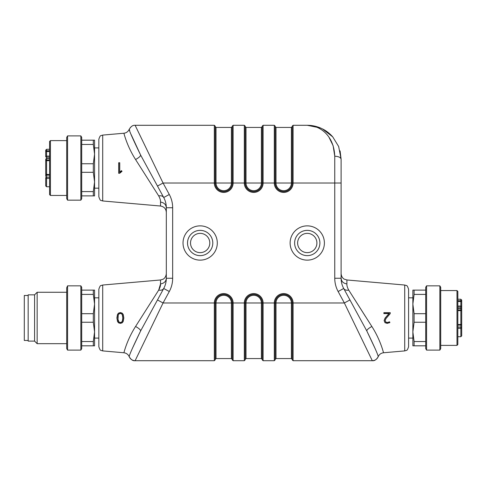 <?xml version="1.0" encoding="UTF-8"?>
<svg xmlns="http://www.w3.org/2000/svg" width="486" height="486" viewBox="0 0 486 486"><rect width="100%" height="100%" fill="white"/><g stroke="black" fill="none" stroke-linecap="round" stroke-linejoin="round"><path stroke-width="0.73" d="M98.84 188.167L94.557 188.167L94.557 181.952L93.324 172.311L93.324 163.746L94.557 154.105L93.324 144.47L93.324 140.181L94.557 140.181L94.557 154.105L94.557 147.896L98.84 147.896M425.712 294.407L414.096 294.407L412.863 304.048L412.863 297.833L408.58 297.833L408.58 338.104L412.863 338.104L412.863 331.895L414.096 341.53L425.712 341.53M390.155 312.753L390.234 313.592L386.048 318.47L390.161 313.561L390.155 312.753L383.958 312.753L383.952 313.513L389.116 313.513L385.125 318.166L384.195 320.596L385.046 322.643L387.184 323.293L389.772 322.613L389.62 321.823L387.123 322.534L385.738 321.981L385.185 320.547L385.987 318.427M389.772 322.613L387.184 323.366L385.003 322.704L384.122 320.596L385.064 318.123L388.946 313.592L383.879 313.592L383.879 312.68L390.294 312.68M389.857 322.668L389.62 321.823M346.901 283.921L346.901 279.972L404.717 285.033L404.717 350.91L383.533 352.763C383.539 353.134 380.757 340.419 371.845 326.458L348.729 290.112C347.368 287.639 346.761 285.574 346.901 283.921C343.341 283.362 341.409 281.473 341.105 278.253L341.105 159.159C340.65 157.403 338.535 156.419 334.757 156.206L334.757 278.253A27.769 27.769 0 0 0 338.128 291.515L344.361 302.978L372.3 360.709C375.064 360.563 377.027 359.233 378.187 356.724C379.226 354.403 381.006 353.085 383.533 352.763L383.533 352.763M365.587 316.678L348.729 290.106C346.305 290.507 344.635 289.966 343.705 288.484A21.42 21.42 0 0 1 341.105 278.253L334.757 278.253M116.889 317.972L117.484 314.454L118.529 313.118L120.364 312.571L122.15 313.118L123.213 314.454L123.833 317.972L123.152 321.611L122.077 322.88L120.364 323.366L118.62 322.88L117.557 321.611L116.889 317.972L117.624 321.58L118.663 322.819L120.364 323.293L122.035 322.819L123.086 321.58L123.76 317.972L123.146 314.485L122.108 313.178L120.364 312.65L118.572 313.178L117.551 314.485L116.968 317.972M121.7 322.072L122.393 320.882L122.788 317.972L122.393 315.074L121.7 313.901L122.466 315.05L122.867 317.972L122.466 320.906L121.7 322.072L120.364 322.534L118.997 322.072L118.244 320.906L117.861 317.972L118.244 315.05L118.991 313.901L120.364 313.409L121.7 313.901M118.244 315.05L117.983 319.423L118.997 322.072M120.364 313.409L118.991 313.901M338.128 291.515L343.705 288.484L366.821 330.99L349.938 299.941L344.361 302.978L293.088 302.978A9.392 9.392 0 0 0 283.696 293.587A9.392 9.392 0 0 0 274.311 302.978L263.102 302.978A9.392 9.392 0 0 0 253.71 293.587A9.392 9.392 0 0 0 244.318 302.978L233.11 302.978A9.392 9.392 0 0 0 223.724 293.587A9.392 9.392 0 0 0 214.332 302.978L214.332 360.709L135.12 360.709C132.957 361.019 130.995 359.689 129.233 356.724C130.388 359.233 132.356 360.563 135.12 360.709L163.059 302.978L169.292 291.515A27.769 27.769 0 0 0 172.664 278.253L172.664 207.747A27.769 27.769 0 0 0 169.292 194.485L163.059 183.022L157.482 186.059L163.715 197.516A21.42 21.42 0 0 1 166.315 207.747L166.315 278.253C166.012 281.473 164.08 283.362 160.52 283.921L160.52 279.972L102.704 285.033L102.704 350.91L123.887 352.763C126.415 353.085 128.189 354.403 129.227 356.724C129.003 355.667 132.793 347.089 140.6 330.99L157.482 299.941L140.6 330.99C140.709 329.927 139.032 328.415 135.576 326.458C126.664 340.413 123.881 353.158 123.887 352.763M163.709 288.49C162.786 289.966 161.109 290.507 158.691 290.112L160.52 283.921C160.659 285.574 160.052 287.639 158.691 290.106L135.576 326.458M119.611 173.247L118.772 173.247L119.611 173.247L121.925 171.309L121.445 170.744L119.665 172.305L119.665 162.816L118.772 162.816L118.772 173.247M118.693 173.32L118.693 162.737L119.744 162.737L119.744 172.141L121.457 170.635L122.029 171.321L119.611 173.338M163.709 197.51C162.786 196.034 161.109 195.494 158.691 195.888L135.576 159.542C139.032 157.585 140.709 156.073 140.6 155.01C132.793 138.911 129.003 130.333 129.227 129.276C128.189 131.597 126.415 132.915 123.887 133.237C123.881 132.842 126.658 145.581 135.576 159.542L158.691 195.888C160.052 198.361 160.659 200.426 160.52 202.079C164.08 202.638 166.012 204.527 166.315 207.747A21.42 21.42 0 0 0 166.315 207.704M214.332 360.709L215.177 359.865L215.177 302.978A8.541 8.541 0 0 1 223.724 294.431A8.541 8.541 0 0 1 232.265 302.978L232.265 359.865L233.11 360.709L233.11 302.978L231.415 302.978L231.415 358.565L232.265 359.415M261.407 358.565L246.013 358.565L246.013 302.978L244.318 302.978L244.318 360.709L245.169 359.865L245.169 302.978A8.541 8.541 0 0 1 253.71 294.431A8.541 8.541 0 0 1 262.252 302.978L262.252 359.865L263.102 360.709L263.102 302.978L261.407 302.978L261.407 358.565L262.252 359.415M291.393 358.565L275.999 358.565L275.999 302.978L274.311 302.978L274.311 360.709L275.155 359.865L275.155 302.978A8.541 8.541 0 0 1 283.696 294.431A8.541 8.541 0 0 1 292.244 302.978L292.244 359.865L293.088 360.709L293.088 302.978L291.393 302.978L291.393 358.565L292.244 359.415M292.244 126.585L291.393 127.435L291.393 183.022L293.088 183.022L293.088 125.291L292.244 126.135L292.244 183.022A8.541 8.541 0 0 1 283.696 191.569A8.541 8.541 0 0 1 275.155 183.022L275.155 126.135L274.311 125.291L274.311 183.022A9.392 9.392 0 0 0 283.696 192.413A9.392 9.392 0 0 0 293.088 183.022L341.105 183.022L341.105 159.159L338.651 146.493L332.728 136.852L322.461 128.905L320.474 127.982L307.237 125.291C319.071 125.236 333.87 134.592 334.757 156.206L333.123 145.709L329.01 137.295M245.169 126.585L245.169 183.022L245.169 126.135L244.318 125.291L244.318 183.022A9.392 9.392 0 0 0 253.71 192.413A9.392 9.392 0 0 0 263.102 183.022L262.252 183.022A8.541 8.541 0 0 1 253.71 191.569A8.541 8.541 0 0 1 245.169 183.022L246.013 183.022L246.013 127.435L245.169 126.585M292.244 183.022A8.541 8.541 0 0 1 283.696 191.569A8.541 8.541 0 0 1 275.155 183.022L263.102 183.022L263.102 125.291L262.252 126.135L262.252 183.022L261.407 183.022A7.697 7.697 0 0 1 253.71 190.719A7.697 7.697 0 0 1 246.013 183.022L261.407 183.022L261.407 127.435L262.252 126.585M183.022 243A17.138 17.138 0 0 0 208.725 257.841A17.138 17.138 0 0 0 208.725 228.159A17.138 17.138 0 0 0 183.022 243M290.124 243A17.138 17.138 0 0 0 315.827 257.841A17.138 17.138 0 0 0 315.827 228.159A17.138 17.138 0 0 0 290.124 243M317.698 126.943L308.403 125.321M152.404 325L163.059 302.978L157.482 299.941L140.6 330.99L163.715 288.484A21.42 21.42 0 0 0 166.315 278.253L172.664 278.253M216.027 127.435L231.415 127.435L231.415 183.022L233.11 183.022L233.11 125.291L232.265 126.135L232.265 183.022A8.541 8.541 0 0 1 223.724 191.569A8.541 8.541 0 0 1 215.177 183.022L216.027 183.022L216.027 127.435L215.177 126.585L215.177 183.022L215.177 126.135L214.332 125.291L214.332 183.022A9.392 9.392 0 0 0 223.724 192.413A9.392 9.392 0 0 0 233.11 183.022L245.169 183.022A8.541 8.541 0 0 0 253.71 191.569A8.541 8.541 0 0 0 262.252 183.022M215.177 183.022L163.059 183.022L135.12 125.315C132.951 125.036 131.001 126.36 129.264 129.288L129.701 130.631M158.691 195.894C161.109 195.494 162.786 196.034 163.715 197.516L140.6 155.01L157.482 186.059L140.6 155.01L131.22 134.756M164.924 285.853L165.55 283.915M371.845 326.458C368.388 328.415 366.711 329.927 366.821 330.99C374.627 347.083 378.418 355.661 378.193 356.724L378.126 356.53M349.683 300.081L345.564 302.322M349.938 299.941L366.778 330.911M102.704 135.09L102.704 200.967L101.033 200.463C100.444 200.663 99.709 199.43 98.84 196.751L98.84 139.306C99.63 136.742 100.347 135.515 100.979 135.624L102.704 135.09L123.887 133.237M102.704 350.91L100.979 350.376C100.347 350.485 99.63 349.258 98.84 346.694L98.84 289.249C99.709 286.57 100.444 285.337 101.033 285.537L102.704 285.033M132.168 348.851L140.6 330.99M366.821 330.99L375.289 348.936M341.105 159.159L340.079 150.873M355.053 325.067L364.233 344.045M404.717 350.91L406.442 350.376C407.074 350.485 407.79 349.258 408.58 346.694L408.58 289.249C407.711 286.57 406.976 285.337 406.387 285.537L404.717 285.033M200.159 255.636A12.636 12.636 0 0 0 212.795 243A12.636 12.636 0 0 0 200.159 230.364A12.636 12.636 0 0 0 187.523 243A12.636 12.636 0 0 0 200.159 255.636M209.8 243A9.641 9.641 0 0 1 195.342 251.347A9.641 9.641 0 0 1 195.342 234.653A9.641 9.641 0 0 1 209.8 243A9.641 9.641 0 0 1 195.342 251.347A9.641 9.641 0 0 1 195.342 234.653A9.641 9.641 0 0 1 209.8 243M307.261 255.636A12.636 12.636 0 0 0 319.897 243A12.636 12.636 0 0 0 307.261 230.364A12.636 12.636 0 0 0 294.625 243A12.636 12.636 0 0 0 307.261 255.636M316.902 243A9.641 9.641 0 0 1 302.444 251.347A9.641 9.641 0 0 1 302.444 234.653A9.641 9.641 0 0 1 316.902 243M456.986 290.968L456.986 290.555L457.842 291.412L457.842 344.531L456.986 345.388L456.986 290.968M425.712 345.819L412.863 345.819L412.863 331.895L414.096 322.254L425.712 322.254M425.712 313.689L414.096 313.689L412.863 304.048L412.863 290.124L425.712 290.124M412.863 304.048L412.863 331.895M440.711 287.323L440.711 348.614L439.854 350.102L439.854 285.841L440.711 287.323M426.568 350.102L425.712 348.614L425.712 287.323L426.568 285.841L426.568 350.102L439.854 350.102M414.096 313.689L414.096 322.254M414.096 290.124L414.096 294.407M414.096 341.53L414.096 345.819M81.709 341.53L93.324 341.53L94.557 331.895L93.324 322.254L81.709 322.254M81.709 313.689L93.324 313.689L94.557 304.048L93.324 294.407L81.709 294.407M81.709 290.124L94.557 290.124L94.557 345.819L81.709 345.819M34.579 341.105L28.158 341.105L28.158 294.838L34.579 294.838L37.155 292.268L37.155 343.675L34.579 341.105L34.579 294.838M66.71 287.791L67.566 285.841L67.566 350.102L66.71 348.614L66.71 287.791M80.852 285.841L81.709 287.323L81.709 348.614L80.852 350.102L80.852 285.841L67.566 285.841M93.324 294.407L93.324 290.124M93.324 345.819L93.324 341.53M93.324 322.254L93.324 313.689M28.158 340.461L24.3 340.461L24.3 295.482L28.158 295.482M94.557 181.952L94.557 195.876L93.324 195.876L93.324 191.593L94.557 181.952L94.557 154.105M93.324 195.876L81.709 195.876M81.709 191.593L93.324 191.593M93.324 172.311L81.709 172.311M81.709 163.746L93.324 163.746M93.324 144.47L81.709 144.47M81.709 140.181L93.324 140.181M80.852 200.159L81.709 198.677L81.709 137.386L80.852 135.898L67.566 135.898L67.566 200.159L80.852 200.159L80.852 135.898M67.566 200.159L66.71 198.677L66.71 137.386L67.566 135.898M66.71 140.612L50.435 140.612L50.435 195.445L66.71 195.445M50.435 195.445L49.578 194.588L49.578 141.469L50.435 140.612M461.7 321.811L461.7 321.179M461.7 319.988L461.7 319.533M457.842 308.555L460.843 308.555A0.857 0.857 0 0 1 461.7 309.412A0.857 0.723 180 0 0 460.843 308.689L460.843 307.14A0.857 0.608 0 0 0 461.7 306.532A0.857 0.462 180 0 0 460.843 306.071L460.843 301.502L461.7 301.52A0.857 0.79 180 0 0 460.843 300.737L460.843 299.23L461.7 300.087L461.7 324.496M461.7 309.649L461.7 311.884M461.7 324.174L461.7 335.856L460.843 336.713L460.843 324.527L461.7 324.223A0.857 0.857 0 0 1 460.843 325.079L460.843 324.988M461.7 334.003L461.7 333.311M461.7 306.532L461.7 302.62M461.7 319.29L461.7 313.087M457.842 327.09L460.843 327.09A0.857 0.765 180 0 1 461.7 327.85L461.7 326.282M45.72 176.339L45.72 175.136M45.72 163.15L45.72 170.786M45.72 172.366L45.72 171.734M49.578 157.197L46.577 157.197A0.857 0.608 0 0 1 45.72 156.589L45.72 150.144L46.577 149.287L46.577 177.147A0.857 0.765 180 0 0 45.72 177.912L45.72 185.913L46.577 186.77L46.577 178.38A0.857 0.474 180 0 1 45.72 177.912M45.72 174.237L45.72 159.469A0.857 0.723 0 0 1 46.577 158.752L49.578 158.752M45.72 161.941L45.72 159.706M160.52 202.079L160.52 206.028C164.08 206.641 166.012 208.749 166.315 212.352M215.177 359.415L216.027 358.565L216.027 302.978A7.697 7.697 0 0 1 223.724 295.281A7.697 7.697 0 0 1 231.415 302.978L215.177 302.978A8.541 8.541 0 0 1 223.724 294.431A8.541 8.541 0 0 1 232.265 302.978M246.013 302.978A7.697 7.697 0 0 1 253.71 295.281A7.697 7.697 0 0 1 261.407 302.978L246.013 302.978M245.169 302.978A8.541 8.541 0 0 1 253.71 294.431A8.541 8.541 0 0 1 262.252 302.978M275.999 302.978A7.697 7.697 0 0 1 283.696 295.281A7.697 7.697 0 0 1 291.393 302.978L275.999 302.978M275.155 302.978A8.541 8.541 0 0 1 283.696 294.431A8.541 8.541 0 0 1 292.244 302.978M275.155 183.022L275.999 183.022L275.999 127.435L275.155 126.585M291.393 183.022A7.697 7.697 0 0 1 283.696 190.719A7.697 7.697 0 0 1 275.999 183.022L291.393 183.022M215.177 302.978L163.059 302.978M231.415 183.022A7.697 7.697 0 0 1 223.724 190.719A7.697 7.697 0 0 1 216.027 183.022L231.415 183.022M169.292 194.485L163.715 197.516M172.664 207.747L166.315 207.747M169.292 291.515L163.715 288.484M457.842 324.527L460.843 324.527L460.843 310.609A0.857 0.334 -0 0 1 461.7 310.949A0.857 0.857 180 0 0 460.843 310.092L460.843 308.689L457.842 308.689M457.842 307.14L460.843 307.14L460.843 306.071L457.842 306.071M457.842 301.502L460.843 301.502L460.843 300.737L457.842 300.737M457.842 310.609L460.843 310.609L460.843 310.092L457.842 310.092M461.7 327.85A0.857 0.474 180 0 1 460.843 328.323L457.842 328.323M45.72 156.589A0.857 0.462 0 0 1 46.577 156.127L49.578 156.127M49.578 150.794L46.577 150.794A0.857 0.79 180 0 0 45.72 151.583L49.578 151.559M49.578 160.672L46.577 160.672A0.857 0.334 0 0 0 45.72 161.006A0.857 0.857 0 0 1 46.577 160.149L49.578 160.149M49.578 177.147L46.577 177.147L46.577 178.38L49.578 178.38M49.578 175.142L46.577 175.142A0.857 0.857 0 0 1 45.72 174.286L49.578 174.583M94.557 338.104L98.84 338.104M94.557 297.833L98.84 297.833M102.704 200.967L160.52 206.028M246.013 358.565L245.169 359.415M275.999 358.565L275.155 359.415M263.102 125.291L274.311 125.291M293.088 125.291L307.237 125.291C311.696 125.273 316.107 126.172 320.474 127.982M274.311 360.709L263.102 360.709M244.318 360.709L233.11 360.709M231.415 127.435L232.265 126.585M135.12 125.291L214.332 125.291M291.393 127.435L275.999 127.435M216.027 358.565L231.415 358.565M323.439 129.416L332.722 136.845C329.666 133.419 326.246 130.77 322.461 128.905M374.02 360.46L372.3 360.709C374.463 361.019 376.425 359.689 378.187 356.724M157.482 186.059L140.6 155.01M160.52 279.972L162.944 279.256C162.907 279.304 165.829 278.18 166.315 273.648M346.901 279.972L344.313 279.164C344.337 279.231 341.506 277.949 341.105 273.648M130.461 127.399L129.264 129.288M130.643 358.85L130.072 358.206M319.259 127.496L307.237 125.291M233.11 125.291L244.318 125.291M261.407 127.435L246.013 127.435M372.3 360.709L293.088 360.709M440.711 345.388L456.986 345.388M440.711 290.555L456.986 290.555M426.568 285.841L439.854 285.841M66.71 292.268L37.155 292.268M66.71 343.675L37.155 343.675M80.852 350.102L67.566 350.102M457.842 325.079L460.843 325.079M457.842 336.713L460.843 336.713M457.842 299.23L460.843 299.23M49.578 158.612L46.577 158.612A0.857 0.857 0 0 0 45.72 159.469M49.578 149.287L46.577 149.287M49.578 186.77L46.577 186.77"/></g></svg>
